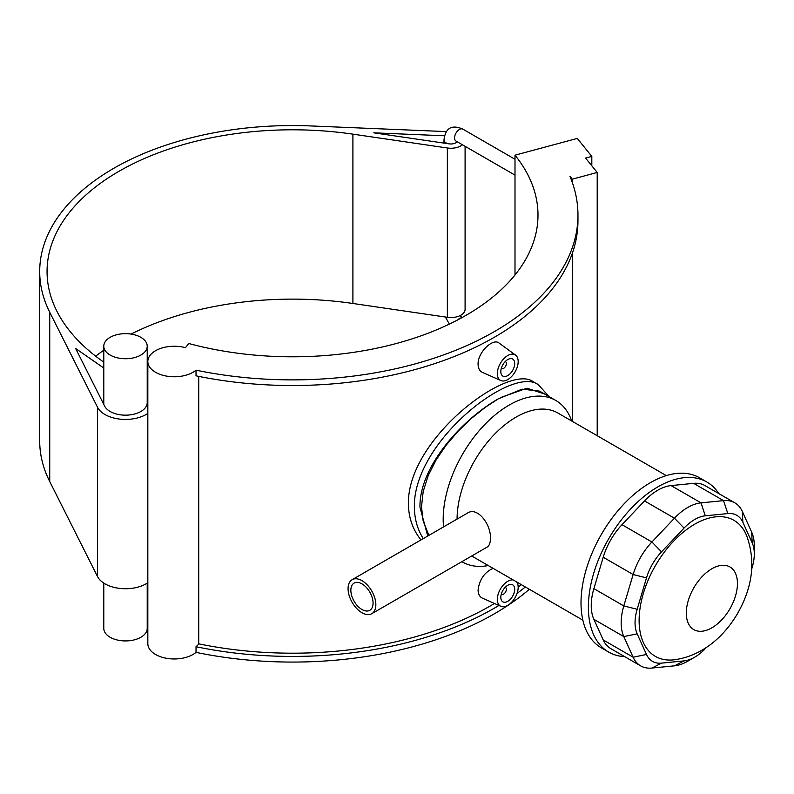 <?xml version="1.0" encoding="UTF-8"?>
<svg xmlns="http://www.w3.org/2000/svg" width="794" height="794" viewBox="0 0 794 794"><rect width="100%" height="100%" fill="white"/><g stroke="black" fill="none" stroke-linecap="round" stroke-linejoin="round"><path stroke-width="1.19" d="M571.71 420.989A93.275 53.853 120 0 0 555.79 400.464A93.275 53.853 120 0 0 509.153 405.089A93.275 53.853 120 0 0 443.538 526.918M462.505 562.023L461.89 561.666A93.275 53.853 120 0 0 462.505 562.023A93.275 53.853 120 0 0 488.25 565.546M428.929 535.355L423.162 521.053L421.505 506.8L423.162 491.605L428.194 475.596L436.214 459.746L446.327 444.977L458.138 431.182L471.428 418.388L485.174 407.401L498.314 398.826L522.075 389.149L539.602 391.124L555.79 400.464M375.85 604.7A19.642 11.334 -120 0 0 367.275 584.94A19.642 11.334 -120 0 0 352.139 579.68A19.642 11.334 -120 0 0 352.139 602.358A19.642 11.334 -120 0 0 371.781 613.693A19.642 11.334 -120 0 0 375.85 604.7M352.139 579.68L467.517 513.063C477.581 506.235 491.377 525.003 490.404 538.57C490.384 542.907 489.303 545.746 487.159 547.076L371.781 613.693M361.955 609.514A15.711 9.071 -120 0 0 369.815 610.288A15.711 9.071 -120 0 0 369.815 592.155A15.711 9.071 -120 0 0 354.104 583.084A15.711 9.071 -120 0 0 351.692 595.669A15.711 9.071 -120 0 0 361.955 609.514M706.66 647.199L705.3 648.629A39.273 22.679 -60 0 1 694.671 657.204A39.273 22.679 -60 0 1 684.051 660.906L661.521 663.129A39.273 22.679 -60 0 1 646.495 654.455L637.165 633.83A39.273 22.679 -60 0 1 637.165 609.286L646.495 577.893A39.273 22.679 -60 0 1 661.521 551.86L684.051 528.089A39.273 22.679 -60 0 1 705.3 515.812L727.83 513.579A39.273 22.679 -60 0 1 742.856 522.263L752.186 542.878A39.273 22.679 -60 0 1 754.3 553.934A39.273 22.679 -60 0 1 752.186 567.422L751.62 569.318M754.3 553.934L754.3 545.915A49.089 28.346 120 0 0 751.66 532.099L742.33 511.485A49.089 28.346 120 0 0 734.807 502.82A49.089 28.346 120 0 0 723.542 500.637L701.013 502.86A49.089 28.346 120 0 0 674.443 518.204L651.924 541.984A49.089 28.346 120 0 0 633.136 574.519L623.806 605.921A49.089 28.346 120 0 0 623.806 636.599L633.136 657.224A49.089 28.346 120 0 0 640.659 665.878A49.089 28.346 120 0 0 651.924 668.062L674.443 665.838A49.089 28.346 120 0 0 687.733 661.213L694.671 657.204M640.659 665.878L610.735 648.599A49.089 28.346 -60 0 1 603.212 639.944L593.882 619.32A49.089 28.346 -60 0 1 593.882 588.642L603.212 557.249A49.089 28.346 -60 0 1 622 524.705L644.52 500.925A49.089 28.346 -60 0 1 671.089 485.591L693.619 483.357A49.089 28.346 -60 0 1 704.883 485.541L734.807 502.82M746.668 535.781A78.546 45.347 120 0 0 655.397 565.675A78.546 45.347 120 0 0 675.128 659.675C684.567 658.246 693.43 655.119 701.707 650.286C718.501 640.927 736.048 622.079 745.923 595.738C753.516 575.362 753.764 555.373 746.668 535.771M666.305 475.606L557.815 412.979A83.459 48.186 120 0 0 516.09 417.108A83.459 48.186 120 0 0 457.076 519.097M471.864 555.909A83.459 48.186 120 0 0 474.365 557.527L582.846 620.164M718.828 493.6A98.188 56.692 120 0 0 706.898 482.037A98.188 56.692 120 0 0 657.809 486.901A98.188 56.692 120 0 0 593.664 573.427A98.188 56.692 120 0 0 608.71 652.102A98.188 56.692 120 0 0 624.679 656.658M706.898 482.037L699.524 477.78A98.188 56.692 120 0 0 650.435 482.643A98.188 56.692 120 0 0 586.29 569.169A98.188 56.692 120 0 0 601.346 647.844L608.71 652.102M500.498 397.605L526.968 388.187L544.763 394.102M427.728 536.039L419.976 507.237C419.083 466.515 462.555 419.123 498.314 398.836M147.218 346.194A21.716 12.535 0 0 0 125.502 333.659A21.716 12.535 0 0 0 103.786 346.194A21.716 12.535 0 0 0 104.649 349.697A21.716 12.535 0 0 0 128.559 358.61A21.716 12.535 0 0 0 147.218 346.194L147.218 402.637A21.716 12.535 0 0 1 128.559 415.044A21.716 12.535 0 0 1 104.649 406.131L75.658 348.516L103.786 368.009M147.833 582.707A29.08 16.793 180 0 1 119.547 588.384A29.08 16.793 180 0 1 97.573 576.643L49.734 481.561A252.829 145.967 180 0 1 39.7 440.839L39.7 271.528A252.829 145.967 0 0 0 49.734 312.241L97.573 407.322A29.08 16.793 0 0 0 119.547 419.073A29.08 16.793 0 0 0 147.833 413.386M465.095 146.304L465.095 309.342A14.232 8.218 180 0 1 447.359 317.312L352.903 303.477A245.465 141.719 0 0 0 131.089 334.085M103.786 350.233A245.465 141.719 0 0 0 95.677 356.178M103.786 362.133A245.465 141.719 180 0 1 47.064 271.528A245.465 141.719 180 0 1 352.903 134.156L447.359 147.992A14.232 8.218 0 0 0 462.465 144.786M446.526 131.606L310.782 125.938A252.829 145.967 0 0 0 39.7 271.528M147.833 391.889A29.08 16.793 0 0 0 147.218 391.472M457.106 141.689A6.878 3.97 180 0 1 449.176 143.873L373.766 132.826L444.531 135.784M591.818 165.797L591.818 156.398L577.288 138.424L514.998 155.187L514.998 274.982M572.285 182.392L572.285 179.176L569.913 176.238A285.433 164.795 0 0 1 577.963 215.085L577.963 220.732A285.433 164.795 180 0 1 196.029 375.82L196.029 370.173A285.433 164.795 0 0 0 577.963 215.085M591.818 156.398L585.585 158.075L597.207 172.467L572.285 179.176M597.207 435.717L597.207 172.467M514.998 155.187A245.465 141.719 180 0 1 537.995 215.085A245.465 141.719 180 0 1 188.793 343.524L185.439 347.673A26.43 15.265 0 0 0 147.833 361.508A26.43 15.265 0 0 0 166.412 376.078A26.43 15.265 0 0 0 196.029 370.173M198.728 376.366L198.728 643.845A26.43 15.265 180 0 1 196.029 646.723L196.029 652.37A285.433 164.795 0 0 0 529.34 589.277M196.029 652.37A26.43 15.265 180 0 1 166.412 658.276A26.43 15.265 180 0 1 147.833 643.706L147.833 361.508M147.218 583.124L147.218 628.391A21.716 12.535 180 0 1 128.559 640.808A21.716 12.535 180 0 1 104.649 631.895A21.716 12.535 180 0 1 103.786 628.391L103.786 583.124M198.728 643.845A279.835 161.559 0 0 0 494.464 603.48M518.174 587.193A279.835 161.559 0 0 0 521.33 584.652M421.009 539.92C412.672 529.598 408.473 517.38 408.394 503.247C407.937 437.99 509.282 362.858 533.31 381.815L538.491 384.812M516.676 581.962A14.729 8.506 -60 0 1 518.174 587.312A14.729 8.506 -60 0 1 512.041 601.812A14.729 8.506 -60 0 1 500.865 606.318L482.335 598.12C479.596 596.8 478.177 594.101 478.077 590.002C479.457 579.551 484.449 572.325 493.054 568.325M500.865 380.554L482.335 372.356C479.596 371.046 478.177 368.337 478.077 364.238C477.591 352.387 493.104 337.639 499.158 343.117L515.564 355.097A14.729 8.506 120 0 0 504.071 358.441A14.729 8.506 120 0 0 497.342 373.577A14.729 8.506 120 0 0 500.865 380.554A14.729 8.506 120 0 0 512.041 376.058A14.729 8.506 120 0 0 518.174 361.548A14.729 8.506 120 0 0 515.564 355.097M548.942 396.514L538.491 384.822C512.616 364.754 413.535 441.216 414.359 506.691C414.468 518.859 417.446 529.499 423.281 538.61M525.35 586.965A285.433 164.795 180 0 1 517.053 593.386M498.93 605.465A285.433 164.795 180 0 1 196.029 646.723M505.183 361.607A3.93 2.263 -60 0 1 505.56 361.756A3.93 2.263 -60 0 1 505.56 366.292A3.93 2.263 -60 0 1 501.629 368.565A3.93 2.263 -60 0 1 501.312 368.307M500.816 371.572A9.816 5.667 -60 0 1 505.103 361.697A9.816 5.667 -60 0 1 512.666 359.057A9.816 5.667 -60 0 1 512.666 370.401A9.816 5.667 -60 0 1 502.85 376.068A9.816 5.667 -60 0 1 500.816 371.572M505.183 587.371A3.93 2.263 -60 0 1 505.56 587.52A3.93 2.263 -60 0 1 505.56 592.046A3.93 2.263 -60 0 1 501.629 594.319A3.93 2.263 -60 0 1 501.312 594.061M500.816 597.326A9.816 5.667 -60 0 1 505.103 587.451A9.816 5.667 -60 0 1 512.666 584.821A9.816 5.667 -60 0 1 512.666 596.155A9.816 5.667 -60 0 1 502.85 601.822A9.816 5.667 -60 0 1 500.816 597.326M500.865 606.318A14.729 8.506 -60 0 1 497.342 599.331A14.729 8.506 -60 0 1 502.642 585.803A14.729 8.506 -60 0 1 513.142 579.918M684.051 660.906L674.443 665.838M661.521 663.129L651.924 668.062M646.495 654.455L633.136 657.224L603.212 639.944M637.165 633.83L623.806 636.599L593.882 619.32M637.165 609.286L623.806 605.921L593.882 588.642M646.495 577.893L633.136 574.519L603.212 557.249M661.521 551.86L651.924 541.984L622 524.705M684.051 528.089L674.443 518.204L644.52 500.925M705.3 515.812L701.013 502.86L671.089 485.591M727.83 513.579L723.542 500.637L693.619 483.357M742.856 522.263L742.33 511.485M752.186 542.878L751.66 532.099M711.881 627.816A36.157 20.872 -60 0 1 689.738 596.314A36.157 20.872 -60 0 1 734.023 570.747A36.157 20.872 -60 0 1 711.881 627.816M461.493 317.888A6.878 3.97 120 0 0 457.662 319.942M455.627 140.796L455.974 141.044A6.878 3.97 -60 0 1 454.555 137.898A6.878 3.97 -60 0 1 457.552 130.98A6.878 3.97 -60 0 1 462.852 129.134A6.878 3.97 -60 0 1 463.091 129.293M514.998 159.247L462.852 129.134C451.717 124.321 445.424 127.943 443.985 140.032A6.878 3.97 0 0 0 449.176 143.873M97.573 576.643L97.573 407.322M49.734 481.561L49.734 312.241M447.359 317.312L447.359 147.992M352.903 303.477L352.903 134.156M455.974 141.044L514.998 175.117M461.999 317.61L460.133 315.585M445.444 317.034L449.344 324.111M443.985 143.118L443.985 140.032M103.786 404.424L103.786 346.194M572.365 421.376L572.365 253.197"/></g></svg>
